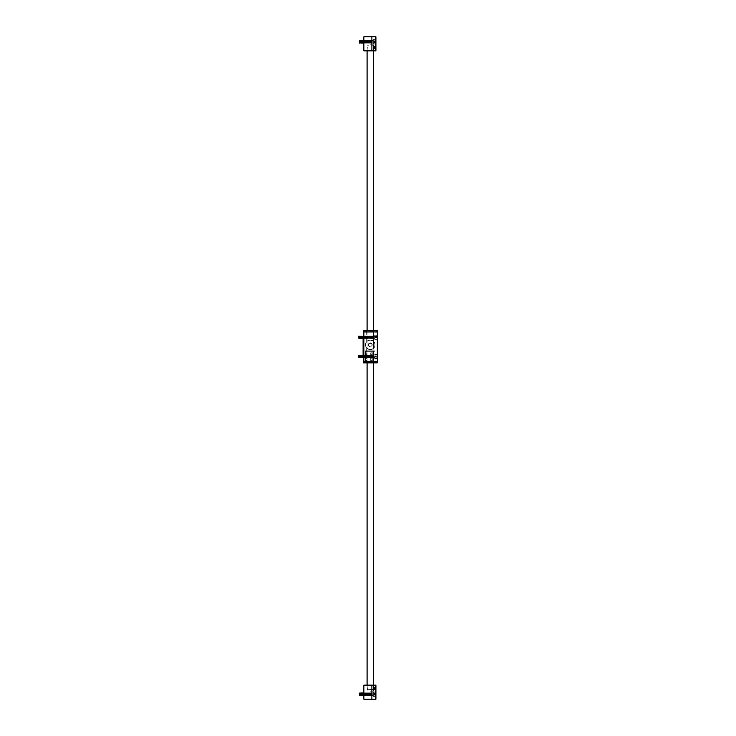 <?xml version="1.0" encoding="UTF-8"?>
<svg xmlns="http://www.w3.org/2000/svg" width="736" height="736" viewBox="0 0 736 736"><rect width="100%" height="100%" fill="white"/><g stroke="black" fill="none" stroke-linecap="round" stroke-linejoin="round"><path stroke-width="0.55" stroke-dasharray="3.68 2.76" d="M375.912 46.635L375.912 48.64L375.912 46.635L375.912 48.64L375.912 46.635L373.502 46.635L373.502 48.64L373.502 46.635L373.502 48.64L373.502 46.635L375.912 46.635M375.912 39.606L373.336 39.606L373.336 44.022L373.336 39.606L373.336 44.022L373.336 39.606L375.912 39.606L375.912 44.022L375.912 36.8L363.869 36.8L363.869 50.848L375.912 50.848M363.869 40.489L363.869 43.139L363.869 40.489L363.869 43.139L363.869 40.489L373.336 40.489L373.336 43.139L373.336 40.489L373.336 43.139L373.336 40.489L363.869 40.489M370.291 50.848L373.502 50.848L370.291 50.848M370.291 44.832L373.502 44.832L370.291 44.832M371.892 699.2L363.869 699.2L363.869 685.152L371.892 685.152L371.892 699.2L375.912 699.2L375.912 691.978L375.912 696.394L375.912 691.978L375.912 696.394L375.912 691.978L373.336 691.978L373.336 696.394L373.336 691.978L373.336 696.394L375.912 696.394L373.336 696.394L373.336 691.978L375.912 691.978M375.912 689.365L375.912 687.36L375.912 689.365L375.912 687.36L375.912 689.365L375.912 687.36L373.502 687.36L373.502 689.365L373.502 687.36L373.502 689.365L375.912 689.365L373.502 689.365L373.502 685.152L367.08 685.152L373.502 685.152L367.08 685.152L373.502 685.152L373.502 689.568L367.08 689.568L373.097 689.963M363.869 695.511L363.869 692.861L363.869 695.511L363.869 692.861L363.869 695.511L373.336 695.511L373.336 692.861L373.336 695.511L373.336 692.861L373.336 695.511L363.869 695.511M375.912 685.152L371.892 685.152M370.291 691.168L373.502 691.168L370.291 691.168M375.507 687.636L375.507 689.347L375.507 687.636M375.507 688.51L375.507 687.7L375.507 688.51L374.707 688.51L374.707 687.847L375.507 687.847M375.452 687.636L375.452 689.439L375.452 687.636M375.507 687.7L374.707 687.847M374.707 687.7L375.507 688.215M374.707 688.215L374.707 688.878L375.507 688.878M374.707 689.025L375.507 689.025M375.378 687.7L375.378 689.347L375.378 687.7M375.222 687.553L375.222 689.568L375.222 687.553M375.167 687.553L375.167 689.568L375.167 687.553M375.01 687.7L375.01 689.347L375.01 687.7M374.854 687.553L374.854 689.568L374.854 687.553M374.799 687.553L374.799 689.568L374.799 687.553M374.642 687.7L374.642 689.347L374.642 687.7M374.486 687.553L374.486 689.568L374.486 687.553M374.431 687.553L374.431 689.568L374.431 687.553M374.274 687.7L374.274 689.347L374.274 687.7M374.118 687.553L374.118 689.568L374.118 687.553M374.054 687.553L374.054 689.568L374.054 687.553M373.805 689.108L373.805 687.249L373.805 689.108M373.897 687.7L373.897 689.347L373.897 687.7M373.502 687.764L373.502 689.163L373.502 687.764M375.507 48.364L375.507 46.653L375.507 48.364M375.507 47.49L375.507 48.3L375.507 47.49L374.707 47.49L374.707 48.153L375.507 48.153M375.452 48.364L375.452 46.561L375.452 48.364M375.507 48.3L374.707 48.153M374.707 48.3L375.507 47.785M374.707 47.785L374.707 47.122L375.507 47.122M374.707 46.975L375.507 46.975M375.378 48.3L375.378 46.653L375.378 48.3M375.222 48.447L375.222 46.432L375.222 48.447M375.167 48.447L375.167 46.432L375.167 48.447M375.01 48.3L375.01 46.653L375.01 48.3M374.854 48.447L374.854 46.432L374.854 48.447M374.799 48.447L374.799 46.432L374.799 48.447M374.642 48.3L374.642 46.653L374.642 48.3M374.486 48.447L374.486 46.432L374.486 48.447M374.431 48.447L374.431 46.432L374.431 48.447M374.274 48.3L374.274 46.653L374.274 48.3M374.118 48.447L374.118 46.432L374.118 48.447M374.054 48.447L374.054 46.432L374.054 48.447M373.805 46.892L373.805 48.751L373.805 46.892M373.897 48.3L373.897 46.653L373.897 48.3M373.502 48.236L373.502 46.837L373.502 48.236M375.746 694.186L375.746 693.165L375.746 695.198L375.746 693.165L374.541 693.165L375.746 693.165L375.746 694.186L374.541 694.186L374.541 695.198L375.746 695.198L374.541 695.198L374.541 693.165L374.541 693.671L374.541 693.165L375.746 693.165L374.541 693.165L374.541 695.198L374.541 694.692L374.541 695.198L375.746 695.198L374.541 695.198L374.541 693.671L374.541 694.186L375.746 694.186L374.541 694.186L374.541 694.692L374.541 693.671L374.541 694.186L375.746 694.186M375.746 695.124L375.746 692.291L375.746 695.124M373.336 695.189L373.336 692.171L373.336 695.189M373.336 693.533L373.336 695.483L373.336 693.533M372.287 693.137L372.287 695.382L372.287 693.137M372.131 693.33L372.131 695.161L372.131 693.33M371.984 693.137L371.984 695.382L371.984 693.137M371.892 693.137L371.892 695.382L371.892 693.137M371.735 693.33L371.735 695.161L371.735 693.33M371.579 693.137L371.579 695.382L371.579 693.137M371.487 693.137L371.487 695.382L371.487 693.137M371.33 693.33L371.33 695.161L371.33 693.33M371.174 693.137L371.174 695.382L371.174 693.137M371.082 693.137L371.082 695.382L371.082 693.137M370.935 693.33L370.935 695.161L370.935 693.33M370.778 693.137L370.778 695.382L370.778 693.137M370.686 693.137L370.686 695.382L370.686 693.137M370.53 693.33L370.53 695.161L370.53 693.33M370.374 693.137L370.374 695.382L370.374 693.137M370.282 693.137L370.282 695.382L370.282 693.137M370.125 693.33L370.125 695.161L370.125 693.33M369.969 693.137L369.969 695.382L369.969 693.137M369.886 693.137L369.886 695.382L369.886 693.137M369.73 693.33L369.73 695.161L369.73 693.33M369.573 693.137L369.573 695.382L369.573 693.137M369.481 693.137L369.481 695.382L369.481 693.137M369.325 693.33L369.325 695.161L369.325 693.33M369.168 693.137L369.168 695.382L369.168 693.137M369.076 693.137L369.076 695.382L369.076 693.137M368.92 693.33L368.92 695.161L368.92 693.33M368.764 693.137L368.764 695.382L368.764 693.137M368.681 693.137L368.681 695.382L368.681 693.137M368.524 693.33L368.524 695.161L368.524 693.33M368.368 693.137L368.368 695.382L368.368 693.137M368.276 693.137L368.276 695.382L368.276 693.137M368.12 693.33L368.12 695.161L368.12 693.33M367.963 693.137L367.963 695.382L367.963 693.137M367.871 693.137L367.871 695.382L367.871 693.137M367.715 693.33L367.715 695.161L367.715 693.33M367.568 693.137L367.568 695.382L367.568 693.137M367.476 693.137L367.476 695.382L367.476 693.137M367.319 693.33L367.319 695.161L367.319 693.33M367.163 693.137L367.163 695.382L367.163 693.137M367.071 693.137L367.071 695.382L367.071 693.137M366.914 693.33L366.914 695.161L366.914 693.33M366.758 693.137L366.758 695.382L366.758 693.137M366.666 693.137L366.666 695.382L366.666 693.137M366.519 693.33L366.519 695.161L366.519 693.33M366.362 693.137L366.362 695.382L366.362 693.137M366.27 693.137L366.27 695.382L366.27 693.137M366.114 693.33L366.114 695.161L366.114 693.33M365.958 693.137L365.958 695.382L365.958 693.137M365.866 693.137L365.866 695.382L365.866 693.137M365.709 693.33L365.709 695.161L365.709 693.33M365.553 693.137L365.553 695.382L365.553 693.137M365.47 693.137L365.47 695.382L365.47 693.137M365.314 693.33L365.314 695.161L365.314 693.33M365.157 693.137L365.157 695.382L365.157 693.137M365.065 693.137L365.065 695.382L365.065 693.137M364.909 693.33L364.909 695.161L364.909 693.33M364.752 693.137L364.752 695.382L364.752 693.137M364.66 693.137L364.66 695.382L364.66 693.137M364.504 693.33L364.504 695.161L364.504 693.33M364.348 693.137L364.348 695.382L364.348 693.137M364.265 693.137L364.265 695.382L364.265 693.137M364.108 693.33L364.108 695.161L364.108 693.33M363.952 693.137L363.952 695.382L363.952 693.137M363.86 693.137L363.86 695.382L363.86 693.137M363.704 693.33L363.704 695.161L363.704 693.33M363.547 693.137L363.547 695.382L363.547 693.137M363.455 693.137L363.455 695.382L363.455 693.137M363.299 693.33L363.299 695.161L363.299 693.33M363.152 693.137L363.152 695.382L363.152 693.137M363.06 693.137L363.06 695.382L363.06 693.137M362.903 693.33L362.903 695.161L362.903 693.33M362.747 693.137L362.747 695.382L362.747 693.137M362.655 693.137L362.655 695.382L362.655 693.137M362.498 693.33L362.498 695.161L362.498 693.33M362.342 693.137L362.342 695.382L362.342 693.137M362.25 693.137L362.25 695.382L362.25 693.137M362.103 693.33L362.103 695.161L362.103 693.33M361.946 693.137L361.946 695.382L361.946 693.137M361.854 693.137L361.854 695.382L361.854 693.137M361.698 693.33L361.698 695.161L361.698 693.33M361.542 693.137L361.542 695.382L361.542 693.137M361.45 693.137L361.45 695.382L361.45 693.137M361.293 693.33L361.293 695.161L361.293 693.33M361.137 693.137L361.137 695.382L361.137 693.137M361.054 693.137L361.054 695.382L361.054 693.137M360.898 693.33L360.898 695.161L360.898 693.33M360.741 693.137L360.741 695.382L360.741 693.137M360.649 693.137L360.649 695.382L360.649 693.137M360.493 693.33L360.493 695.161L360.493 693.33M360.336 693.137L360.336 695.382L360.336 693.137M360.244 693.137L360.244 695.382L360.244 693.137M360.088 693.33L360.088 695.161L360.088 693.33M359.932 693.137L359.932 695.382L359.932 693.137M359.849 693.137L359.849 695.382L359.849 693.137M359.692 693.33L359.692 695.161L359.692 693.33M359.536 693.137L359.536 695.382L359.536 693.137M359.288 694.674L359.288 693.202L359.288 694.674M359.508 694.784L359.508 692.981L359.508 694.784M374.541 695.198L373.952 694.186L374.541 693.165L373.952 694.186L374.541 695.198M363.869 695.382L363.86 692.981L373.235 692.981L373.235 695.382L373.336 692.88L363.869 692.981M363.704 695.161L363.547 692.981L363.547 695.382M363.455 695.382L363.455 692.981M363.299 695.161L363.299 693.202M363.152 695.382L363.152 692.981M363.06 695.382L363.06 692.981M362.903 695.161L362.903 693.202M362.747 695.382L362.747 692.981M362.655 695.382L362.655 692.981M362.498 695.161L362.498 693.202M362.342 695.382L362.342 692.981M362.25 695.382L362.25 692.981M362.103 695.161L362.103 693.202M361.946 695.382L361.946 692.981M361.854 695.382L361.854 692.981M361.698 695.161L361.698 693.202M361.542 695.382L361.542 692.981M361.45 695.382L361.45 692.981M361.293 695.161L361.293 693.202M361.137 695.382L361.137 692.981M361.054 695.382L361.054 692.981M360.898 695.161L360.898 693.202M360.741 695.382L360.741 692.981M360.649 695.382L360.649 692.981M360.493 695.161L360.493 693.202M360.336 695.382L360.336 692.981M360.244 695.382L360.244 692.981M360.088 695.161L359.932 692.981L359.932 695.382M359.849 695.382L359.849 692.981M359.692 695.161L359.692 693.202M359.536 695.382L359.536 692.981M359.288 695.161L359.288 693.202M359.508 695.382L359.508 692.981M375.746 41.814L375.746 42.835L375.746 40.802L375.746 42.835L374.541 42.835L375.746 42.835L375.746 41.814L374.541 41.814L374.541 40.802L375.746 40.802L374.541 40.802L374.541 42.835L374.541 42.329L374.541 42.835L375.746 42.835L374.541 42.835L374.541 40.802L374.541 41.308L374.541 40.802L375.746 40.802L374.541 40.802L374.541 42.329L374.541 41.814L375.746 41.814L374.541 41.814L374.541 41.308L374.541 42.329L374.541 41.814L375.746 41.814M375.746 40.876L375.746 43.709L375.746 40.876M373.336 40.811L373.336 43.829L373.336 40.811M373.336 42.467L373.336 40.517L373.336 42.467M372.287 42.863L372.287 40.618L372.287 42.863M372.131 42.67L372.131 40.839L372.131 42.67M371.984 42.863L371.984 40.618L371.984 42.863M371.892 42.863L371.892 40.618L371.892 42.863M371.735 42.67L371.735 40.839L371.735 42.67M371.579 42.863L371.579 40.618L371.579 42.863M371.487 42.863L371.487 40.618L371.487 42.863M371.33 42.67L371.33 40.839L371.33 42.67M371.174 42.863L371.174 40.618L371.174 42.863M371.082 42.863L371.082 40.618L371.082 42.863M370.935 42.67L370.935 40.839L370.935 42.67M370.778 42.863L370.778 40.618L370.778 42.863M370.686 42.863L370.686 40.618L370.686 42.863M370.53 42.67L370.53 40.839L370.53 42.67M370.374 42.863L370.374 40.618L370.374 42.863M370.282 42.863L370.282 40.618L370.282 42.863M370.125 42.67L370.125 40.839L370.125 42.67M369.969 42.863L369.969 40.618L369.969 42.863M369.886 42.863L369.886 40.618L369.886 42.863M369.73 42.67L369.73 40.839L369.73 42.67M369.573 42.863L369.573 40.618L369.573 42.863M369.481 42.863L369.481 40.618L369.481 42.863M369.325 42.67L369.325 40.839L369.325 42.67M369.168 42.863L369.168 40.618L369.168 42.863M369.076 42.863L369.076 40.618L369.076 42.863M368.92 42.67L368.92 40.839L368.92 42.67M368.764 42.863L368.764 40.618L368.764 42.863M368.681 42.863L368.681 40.618L368.681 42.863M368.524 42.67L368.524 40.839L368.524 42.67M368.368 42.863L368.368 40.618L368.368 42.863M368.276 42.863L368.276 40.618L368.276 42.863M368.12 42.67L368.12 40.839L368.12 42.67M367.963 42.863L367.963 40.618L367.963 42.863M367.871 42.863L367.871 40.618L367.871 42.863M367.715 42.67L367.715 40.839L367.715 42.67M367.568 42.863L367.568 40.618L367.568 42.863M367.476 42.863L367.476 40.618L367.476 42.863M367.319 42.67L367.319 40.839L367.319 42.67M367.163 42.863L367.163 40.618L367.163 42.863M367.071 42.863L367.071 40.618L367.071 42.863M366.914 42.67L366.914 40.839L366.914 42.67M366.758 42.863L366.758 40.618L366.758 42.863M366.666 42.863L366.666 40.618L366.666 42.863M366.519 42.67L366.519 40.839L366.519 42.67M366.362 42.863L366.362 40.618L366.362 42.863M366.27 42.863L366.27 40.618L366.27 42.863M366.114 42.67L366.114 40.839L366.114 42.67M365.958 42.863L365.958 40.618L365.958 42.863M365.866 42.863L365.866 40.618L365.866 42.863M365.709 42.67L365.709 40.839L365.709 42.67M365.553 42.863L365.553 40.618L365.553 42.863M365.47 42.863L365.47 40.618L365.47 42.863M365.314 42.67L365.314 40.839L365.314 42.67M365.157 42.863L365.157 40.618L365.157 42.863M365.065 42.863L365.065 40.618L365.065 42.863M364.909 42.67L364.909 40.839L364.909 42.67M364.752 42.863L364.752 40.618L364.752 42.863M364.66 42.863L364.66 40.618L364.66 42.863M364.504 42.67L364.504 40.839L364.504 42.67M364.348 42.863L364.348 40.618L364.348 42.863M364.265 42.863L364.265 40.618L364.265 42.863M364.108 42.67L364.108 40.839L364.108 42.67M363.952 42.863L363.952 40.618L363.952 42.863M363.704 42.798L363.86 40.618L363.86 43.019L363.86 40.618L373.235 40.618L373.235 43.019L373.336 40.517L363.86 40.618L363.704 42.67M363.547 43.019L363.547 40.618L363.299 42.798M363.152 43.019L363.455 40.618M363.06 43.019L363.152 40.618M362.903 42.67L362.903 40.839M362.747 43.019L362.747 40.618L362.498 42.798M362.342 43.019L362.342 40.618L362.25 43.019M362.103 42.67L362.25 40.618M361.946 43.019L361.946 40.618L361.698 42.798M361.542 43.019L361.542 40.618L361.293 42.798M361.137 43.019L361.137 40.618L360.898 42.798M360.741 43.019L360.649 40.618M360.088 42.67L360.336 40.618M359.692 42.67L359.932 40.618M359.536 40.618L359.508 43.019L359.288 40.839M374.541 40.802L373.952 41.814L374.541 42.835L373.952 41.814L374.541 40.802M363.299 42.67L363.299 40.839M362.498 42.67L362.655 40.618M361.698 42.67L361.854 40.618M361.293 42.67L361.45 40.618M360.898 42.67L360.898 40.839M360.493 42.67L360.493 40.839M373.502 350.833L367.08 350.833L373.502 350.833L373.502 351.633L367.08 351.633L373.502 351.633L367.08 351.633L373.502 351.633L373.502 362.075L367.08 362.075L373.502 362.075L367.08 362.075L373.502 362.075L373.502 362.876L367.08 362.876L373.502 362.876L373.502 330.758M373.502 50.848L373.502 48.64L375.912 48.64L373.502 48.64L373.502 50.848L373.502 45.227L367.08 45.227L373.097 44.832M371.229 343.408A1.693 1.693 0 0 1 371.229 346.214A1.693 1.693 0 0 0 371.229 343.408L369.343 343.408A1.693 1.693 0 0 0 369.343 346.214L371.229 346.214L369.343 346.214A1.693 1.693 0 0 1 369.343 343.408L371.229 343.408M370.291 342.856A1.95 1.95 0 0 1 371.984 345.791A1.95 1.95 0 0 1 368.598 345.791A1.95 1.95 0 0 1 370.291 342.856A1.95 1.95 0 0 1 371.984 345.791A1.95 1.95 0 0 1 368.598 345.791A1.95 1.95 0 0 1 370.291 342.856M370.291 349.628A4.821 4.821 0 0 1 365.47 344.816A4.821 4.821 0 0 1 370.291 339.995A4.821 4.821 0 0 0 366.114 347.217A4.821 4.821 0 0 0 374.458 347.217A4.821 4.821 0 0 0 370.291 339.995A4.821 4.821 0 0 1 375.102 344.816A4.821 4.821 0 0 1 370.291 349.628L373.502 348.404C371.358 349.775 369.224 349.775 367.08 348.404L370.291 349.628C372.508 349.168 373.713 348.625 373.897 347.999C374.182 349.83 366.399 349.839 366.675 347.999C366.859 348.625 368.064 349.168 370.291 349.628M370.291 349.425A4.618 4.618 0 0 0 374.284 342.507A4.618 4.618 0 0 0 366.289 342.507A4.618 4.618 0 0 0 370.291 349.425M370.291 340.032A4.775 4.775 0 0 0 366.151 347.199A4.775 4.775 0 0 0 374.422 347.199A4.775 4.775 0 0 0 370.291 340.032A4.775 4.775 0 0 0 366.151 347.199A4.775 4.775 0 0 0 374.422 347.199A4.775 4.775 0 0 0 370.291 340.032M370.291 339.995A4.821 4.821 0 0 0 366.114 347.217A4.821 4.821 0 0 0 374.458 347.217A4.821 4.821 0 0 0 370.291 339.995L373.502 341.219L370.291 339.995L367.08 341.219L370.291 339.995A4.821 4.821 0 0 0 366.114 347.217A4.821 4.821 0 0 0 374.458 347.217A4.821 4.821 0 0 0 370.291 339.995A4.821 4.821 0 0 1 374.458 347.217A4.821 4.821 0 0 1 366.114 347.217A4.821 4.821 0 0 1 370.291 339.995A4.821 4.821 0 0 1 374.458 347.217A4.821 4.821 0 0 1 366.114 347.217A4.821 4.821 0 0 1 370.291 339.995C368.064 340.455 366.859 340.998 366.675 341.624C366.859 340.998 368.064 340.455 370.291 339.995C372.508 340.455 373.713 340.998 373.897 341.624C373.713 340.998 372.508 340.455 370.291 339.995A4.821 4.821 0 0 0 366.114 347.217A4.821 4.821 0 0 0 374.458 347.217A4.821 4.821 0 0 0 370.291 339.995M370.291 330.758L366.675 330.758L370.291 330.758M377.31 337.281L377.31 330.758L363.262 330.758L363.262 337.281L377.31 337.281L377.31 356.353L363.262 356.353L363.262 337.281M377.31 337.18L377.31 334.972L377.31 337.18M377.31 356.454L377.31 358.662L377.31 356.454M363.262 356.353L363.262 362.876L377.31 362.876L377.31 356.353M370.291 362.876L365.47 362.876L370.291 362.876M363.262 357.659L363.262 355.249L363.262 357.659M363.262 338.385L363.262 335.984L363.262 338.385M363.869 362.876L363.869 330.758M363.869 337.18L363.869 338.468L363.869 337.18M363.869 356.454L363.869 357.742L363.869 356.454M370.291 350.833L365.47 350.833L370.291 350.833M374.744 356.454L374.744 358.662L374.744 356.454M374.744 337.18L374.744 334.972L374.744 337.18M365.498 362.876L375.102 362.876L365.498 362.876M365.498 350.833L375.102 350.833L365.498 350.833M375.102 352.838L375.102 362.876L375.102 352.838M371.634 352.838L372.775 352.838L372.775 360.87L371.634 360.87L371.634 352.838L371.634 360.87L372.775 360.87L372.775 352.838L371.643 352.838M366.307 352.838L367.135 352.838L367.135 360.87L366.307 360.87L366.307 352.838L366.298 360.87L367.126 360.87L367.135 352.838L366.298 352.838M366.482 352.838L365.847 352.838L365.847 360.87L366.482 360.87L366.482 352.838L366.482 360.87L365.838 360.87L365.838 352.838L366.473 352.838M371.919 352.838L370.705 352.838L370.705 360.87L371.919 360.87L371.919 352.838L371.919 360.87L370.705 360.87L370.705 352.838L371.919 352.838M366.289 362.876L374.302 362.876L366.289 362.876M374.992 352.838L375.121 360.87L374.992 352.838M366.289 350.833L374.302 350.833L366.289 350.833M366.289 362.075L374.302 362.075L366.289 362.075M366.289 351.633L374.302 351.633L366.289 351.633M367.08 330.758L367.08 350.833M377.154 355.276L377.154 357.043L377.154 355.276L375.949 355.276L375.949 355.865L377.154 355.865L375.949 355.865L375.949 356.454L375.949 355.433L375.949 357.632L377.154 357.632L377.154 357.043L377.154 357.632M377.154 356.454L377.154 354.568L377.154 356.454M363.75 355.249L363.75 357.659L364.062 355.249L364.062 357.659L364.154 355.249L364.154 357.659L364.458 355.249L364.458 357.659L364.55 355.249L364.55 357.659L364.863 355.249L364.863 357.659L364.955 355.249L364.955 357.659L365.268 355.249L365.268 357.659L365.36 355.249L365.36 357.659L365.663 355.249L365.663 357.659L365.755 355.249L365.755 357.659L366.068 355.249L366.068 357.659L366.16 355.249L366.16 357.659L366.473 355.249L366.473 357.659L366.556 355.249L366.556 357.659L366.868 355.249L366.868 357.659L366.96 355.249L366.96 357.659L367.273 355.249L367.273 357.659L367.365 355.249L367.365 357.659L367.678 355.249L367.678 357.659L367.761 355.249L367.761 357.659L368.074 355.249L368.074 357.659L368.166 355.249L368.166 357.659L368.478 355.249L368.478 357.659L368.57 355.249L368.57 357.659L368.874 355.249L368.874 357.659L368.966 355.249L368.966 357.659L369.279 355.249L369.279 357.659L369.371 355.249L369.371 357.659L369.684 355.249L369.684 357.659L369.776 355.249L369.776 357.659L370.079 355.249L370.079 357.659L370.171 355.249L370.171 357.659L370.484 355.249L370.484 357.659L370.576 355.249L370.576 357.659L370.889 355.249L370.889 357.659L370.972 355.249L370.972 357.659L371.284 355.249L371.284 357.659L371.376 355.249L371.376 357.659L371.689 355.249L371.689 357.659L371.781 355.249L371.781 357.659L372.094 355.249L372.094 357.659L372.177 355.249L372.177 357.659L372.49 355.249L372.49 357.659L372.582 355.249L372.582 357.659L372.894 355.249L372.894 357.659L372.986 355.249L372.986 357.659L373.29 355.249L373.29 357.659L373.382 355.249L373.382 357.659L373.695 355.249L373.695 357.659L374.642 357.659L374.642 355.249L374.744 357.76L363.869 357.742M375.949 357.043L377.154 357.043L375.949 357.043M375.949 357.632L375.949 355.276M363.658 357.659L363.658 355.249M363.501 357.438L363.501 355.47M363.345 357.659L363.345 355.249M363.106 357.438L363.106 355.47M362.949 357.659L362.949 355.249M362.857 357.659L362.857 355.249M362.701 357.438L362.701 355.47M362.544 357.659L362.544 355.249M362.452 357.659L362.452 355.249M362.296 357.438L362.296 355.47M362.14 357.659L362.14 355.249M362.057 357.659L362.057 355.249M361.9 357.438L361.9 355.47M361.744 357.659L361.744 355.249M361.652 357.659L361.652 355.249M361.496 357.438L361.496 355.47M361.339 357.659L361.339 355.249M361.247 357.659L361.247 355.249M361.091 357.438L361.091 355.47M360.944 357.659L360.944 355.249M360.852 357.659L360.852 355.249M360.695 357.438L360.695 355.47M360.539 357.659L360.539 355.249M360.447 357.659L360.447 355.249M360.29 357.438L360.29 355.47M360.134 357.659L360.134 355.249M360.042 357.659L360.042 355.249M359.895 357.438L359.895 355.47M359.738 357.659L359.738 355.249M359.646 357.659L359.646 355.249M359.49 357.438L359.49 355.47M359.334 357.659L359.334 355.249M359.242 357.659L359.242 355.249M359.085 357.438L359.085 355.47M358.929 357.659L358.929 355.249M358.69 357.438L358.69 355.47M358.91 357.659L358.91 355.249M377.154 336.002L377.154 337.778L377.154 336.002L375.949 336.002L375.949 336.591L377.154 336.591L375.949 336.591L375.949 337.18L375.949 336.168L375.949 338.367L377.154 338.367L377.154 337.778L377.154 338.367M377.154 337.18L377.154 339.075L377.154 337.18M363.75 335.984L363.75 338.385L364.062 335.984L364.062 338.385L364.154 335.984L364.154 338.385L364.458 335.984L364.458 338.385L364.55 335.984L364.55 338.385L364.863 335.984L364.863 338.385L364.955 335.984L364.955 338.385L365.268 335.984L365.268 338.385L365.36 335.984L365.36 338.385L365.663 335.984L365.663 338.385L365.755 335.984L365.755 338.385L366.068 335.984L366.068 338.385L366.16 335.984L366.16 338.385L366.473 335.984L366.473 338.385L366.556 335.984L366.556 338.385L366.868 335.984L366.868 338.385L366.96 335.984L366.96 338.385L367.273 335.984L367.273 338.385L367.365 335.984L367.365 338.385L367.678 335.984L367.678 338.385L367.761 335.984L367.761 338.385L368.074 335.984L368.074 338.385L368.166 335.984L368.166 338.385L368.478 335.984L368.478 338.385L368.57 335.984L368.57 338.385L368.874 335.984L368.874 338.385L368.966 335.984L368.966 338.385L369.279 335.984L369.279 338.385L369.371 335.984L369.371 338.385L369.684 335.984L369.684 338.385L369.776 335.984L369.776 338.385L370.079 335.984L370.079 338.385L370.171 335.984L370.171 338.385L370.484 335.984L370.484 338.385L370.576 335.984L370.576 338.385L370.889 335.984L370.889 338.385L370.972 335.984L370.972 338.385L371.284 335.984L371.284 338.385L371.376 335.984L371.376 338.385L371.689 335.984L371.689 338.385L371.781 335.984L371.781 338.385L372.094 335.984L372.094 338.385L372.177 335.984L372.177 338.385L372.49 335.984L372.49 338.385L372.582 335.984L372.582 338.385L372.894 335.984L372.894 338.385L372.986 335.984L372.986 338.385L373.29 335.984L373.29 338.385L373.382 335.984L373.382 338.385L373.695 335.984L373.695 338.385L374.642 338.385L374.642 335.984L374.744 338.486L363.869 338.468M375.949 337.778L377.154 337.778L375.949 337.778M375.949 338.367L375.949 336.002M363.658 338.385L363.658 335.984M363.501 338.164L363.501 336.205M363.345 338.385L363.345 335.984M363.106 338.164L363.106 336.205M362.949 338.385L362.949 335.984M362.857 338.385L362.857 335.984M362.701 338.164L362.701 336.205M362.544 338.385L362.544 335.984M362.452 338.385L362.452 335.984M362.296 338.164L362.296 336.205M362.14 338.385L362.14 335.984M362.057 338.385L362.057 335.984M361.9 338.164L361.9 336.205M361.744 338.385L361.744 335.984M361.652 338.385L361.652 335.984M361.496 338.164L361.496 336.205M361.339 338.385L361.339 335.984M361.247 338.385L361.247 335.984M361.091 338.164L361.091 336.205M360.944 338.385L360.944 335.984M360.852 338.385L360.852 335.984M360.695 338.164L360.695 336.205M360.539 338.385L360.539 335.984M360.447 338.385L360.447 335.984M360.29 338.164L360.29 336.205M360.134 338.385L360.134 335.984M360.042 338.385L360.042 335.984M359.895 338.164L359.895 336.205M359.738 338.385L359.738 335.984M359.646 338.385L359.646 335.984M359.49 338.164L359.49 336.205M359.334 338.385L359.334 335.984M359.242 338.385L359.242 335.984M359.085 338.164L359.085 336.205M358.929 338.385L358.929 335.984M358.69 338.164L358.69 336.205M358.91 338.385L358.91 335.984M371.892 36.8L371.892 50.848M375.627 695.189L375.627 692.171L375.627 695.189M375.627 40.811L375.627 43.829L375.627 40.811M370.291 340.096A4.72 4.72 0 0 1 374.376 347.171A4.72 4.72 0 0 1 366.206 347.171A4.72 4.72 0 0 1 370.291 340.096M363.262 331.117L377.31 331.117M377.31 336.435L363.262 336.435M363.262 357.208L377.31 357.208M377.31 362.526L363.262 362.526M377.034 356.454L377.034 358.46L377.034 356.454M377.034 337.18L377.034 339.195L377.034 337.18M367.08 50.848L367.476 44.832M373.502 44.832L373.502 46.635L373.502 44.832M363.869 43.139L373.336 43.139L363.869 43.139M373.336 44.022L375.912 44.022L373.336 44.022M373.502 691.168L373.502 689.365L373.502 691.168M367.08 691.168L367.08 685.152L367.08 691.168M363.869 692.861L373.336 692.861L363.869 692.861M375.912 687.36L373.502 687.36L373.502 685.152M375.507 687.378L373.502 687.562M375.507 689.347L373.502 689.163M375.507 46.653L373.502 46.837M375.507 48.622L373.502 48.438M373.336 696.192L375.746 696.072L373.336 696.192M373.336 692.171L375.746 692.291L373.336 692.171M372.287 695.382L373.336 695.483L372.287 695.382M373.336 43.829L375.746 43.709L373.336 43.829M373.336 39.808L375.746 39.928L373.336 39.808M372.287 43.019L373.336 43.12L372.287 43.019M367.476 689.963L367.08 685.152M367.08 341.219L367.08 348.404M373.502 341.219L373.502 348.404M365.47 350.833L365.47 362.876L365.47 350.833M366.675 347.999L366.675 350.833M373.897 347.999L373.897 350.833M366.675 330.758L366.675 341.624M373.897 330.758L373.897 341.624M363.869 355.166L374.744 355.166L363.869 355.414M374.744 358.662L377.31 358.662M374.744 354.246L377.31 354.246M363.869 335.901L374.744 335.901L363.869 336.15M374.744 339.388L377.31 339.388M374.744 334.972L377.31 334.972M374.302 362.876L374.302 362.075L374.302 362.876M366.27 362.876L366.27 362.075L366.27 362.876M374.302 351.633L374.302 350.833L374.302 351.633M366.27 351.633L366.27 350.833L366.27 351.633M374.744 358.46L377.154 358.34M374.744 354.448L377.154 354.568M375.949 355.433L375.36 356.454L375.949 357.475M374.744 339.195L377.154 339.075M374.744 335.174L377.154 335.294M375.949 336.168L375.36 337.18L375.949 338.201"/><path stroke-width="1.1" d="M371.892 36.8L363.869 36.8L363.869 50.848L371.892 50.848L371.892 36.8L375.912 36.8L375.912 50.848L375.912 39.606M375.912 50.848L371.892 50.848M375.912 685.152L375.912 699.2L363.869 699.2L363.869 685.152L375.912 685.152L375.912 687.36M375.912 691.978L375.912 689.365M363.704 695.161L363.869 692.981L363.86 695.382M363.299 693.33L363.152 695.382L363.299 693.33M359.288 693.202L359.508 695.382L359.288 693.202L359.536 695.382L359.692 693.202L359.932 695.382L360.088 693.202L360.336 695.382L360.898 693.202L360.741 695.382L361.137 692.981L361.137 695.382L361.542 692.981L361.542 695.382L361.946 692.981L361.946 695.382L362.342 692.981L362.342 695.382L362.747 692.981L362.747 695.382L363.06 692.981L363.06 695.382L363.547 695.382M362.498 693.202L362.655 695.382L363.152 695.382M362.103 693.202L362.25 695.382L362.747 695.382M361.698 693.202L361.854 695.382L362.342 695.382M361.293 693.202L361.45 695.382L361.946 695.382M360.898 693.202L361.054 695.382L361.542 695.382M360.493 693.202L360.649 695.382L361.137 695.382M359.692 693.202L360.244 692.981L360.244 695.382L360.741 695.382M359.849 692.981L359.849 695.382L360.336 695.382M363.299 42.67L363.455 40.618L363.704 42.67M363.455 40.618L363.704 42.798M363.299 40.839L363.547 43.019M362.903 42.67L363.06 40.618L363.299 42.798M362.498 42.67L362.747 40.618L363.152 43.019M362.655 40.618L363.06 43.019M362.103 42.67L362.342 40.618L362.747 43.019M362.25 40.618L362.498 42.798M361.698 42.67L361.946 40.618L362.342 43.019M361.854 40.618L362.25 43.019M361.293 42.67L361.542 40.618L361.946 43.019M361.45 40.618L361.698 42.798M360.898 42.67L361.137 40.618L361.542 43.019M360.493 42.67L360.493 40.839L361.054 40.618L361.293 42.798M360.898 40.839L361.137 43.019M360.649 40.618L360.898 42.798M360.493 40.839L360.741 43.019M360.088 40.839L360.088 42.67M359.692 40.839L359.692 42.67M359.288 40.839L359.536 43.019L359.536 40.618M373.502 685.152L373.502 362.876M373.502 330.758L373.502 50.848M363.869 330.758L377.31 330.758L377.31 362.876L363.869 362.876L363.869 330.758L363.262 330.758L363.262 338.385L363.906 338.164M363.869 362.876L363.262 362.876L363.262 357.659L363.906 357.438M363.106 355.47L363.106 338.164M363.869 355.414L363.75 357.659M363.501 357.438L363.658 355.249L363.658 357.659M363.501 355.47L363.345 357.659M363.345 355.249L363.106 357.438M362.701 355.47L362.949 357.659M362.296 355.47L362.544 357.659M361.9 355.47L362.14 357.659M361.496 355.47L361.744 357.659M361.091 355.47L361.339 357.659M360.695 355.47L360.944 357.659M360.29 355.47L360.539 357.659M359.895 355.47L360.134 357.659M359.49 355.47L359.738 357.659M359.085 355.47L359.334 357.659M358.91 357.659L358.91 355.249L358.929 357.659M363.869 336.15L363.75 338.385M363.501 338.164L363.658 335.984L363.658 338.385M363.501 336.205L363.345 338.385M362.701 336.205L362.949 338.385M362.296 336.205L362.544 338.385M361.9 336.205L362.14 338.385M361.496 336.205L361.744 338.385M361.091 336.205L361.339 338.385M360.695 336.205L360.944 338.385M360.29 336.205L360.539 338.385M359.895 336.205L360.134 338.385M359.49 336.205L359.738 338.385M359.085 336.205L359.334 338.385M358.91 338.385L358.91 335.984L358.929 338.385M371.892 699.2L371.892 685.152M377.31 331.964L363.869 331.964M363.869 361.67L377.31 361.67M362.903 693.202L363.869 692.981M359.288 695.161L359.932 695.382M367.08 685.152L367.08 362.876M367.08 330.758L367.08 50.848"/></g></svg>
